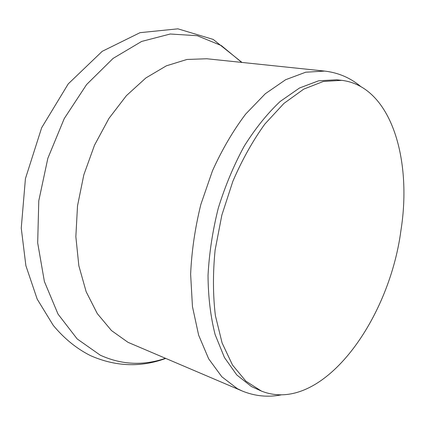 <?xml version="1.0" encoding="UTF-8"?>
<svg xmlns="http://www.w3.org/2000/svg" width="425" height="425" viewBox="0 0 425 425"><rect width="100%" height="100%" fill="white"/><g stroke="black" fill="none" stroke-linecap="round" stroke-linejoin="round"><path stroke-width="0.64" d="M261.444 391.085L251.451 386.559L236.789 374.956L224.432 357.499L215.114 334.549C210.582 316.758 208.218 297.086 208.027 275.527C209.18 253.3 212.596 230.849 218.28 208.17C225.186 185.906 233.84 165.219 244.242 146.11C255.404 128.371 267.383 113.486 280.181 101.458L299.545 87.98L318.617 80.803L336.632 79.778L341.673 80.336C390.904 86.153 412.367 159.141 400.913 230.573C388.928 321.826 321.045 414.731 261.444 391.085L245.894 381.167L232.512 365.043L222.105 342.975L215.395 315.647C212.914 295.152 212.813 273.291 215.108 250.065L221.85 215.13L232.857 181.3C242.101 159.864 252.769 140.781 264.86 124.052L283.964 103.387L303.753 89.117L323.266 81.483L341.673 80.336M324.663 71.081L305.692 72.218L285.648 79.709L265.333 93.718L245.698 114.049C233.235 130.533 222.174 149.409 212.521 170.685L200.86 204.43C195.054 227.933 191.643 251.186 190.628 274.189L192.451 306.568L198.64 335.166L208.664 358.817L221.834 376.773L237.357 388.678L242.08 390.947L127.983 342.316L111.483 330.576L97.277 313.581L86.158 291.725L78.838 265.737L75.852 236.667L77.515 205.859L83.826 174.84L94.509 145.185L108.97 118.373L126.406 95.652L145.871 77.95L166.372 65.822L186.963 59.463L206.794 58.756L324.663 71.081C338.295 72.68 350.285 77.796 360.634 86.429M165.267 358.371C143.193 365.893 121.523 364.831 100.263 355.183L77.191 338.943L58.018 314.091L44.386 281.504L37.682 242.898L38.781 200.802L47.85 158.286L64.249 118.564L86.615 84.532L113.098 58.4L141.637 41.438L170.25 34.011L197.264 35.711L221.377 45.597L241.682 62.401M242.08 390.947C254.782 396.148 267.75 397.476 280.983 394.931M165.553 358.493C140.595 367.62 115.552 366.658 90.429 355.603C76.58 348.638 64.186 338.55 53.242 325.353L37.193 299.126L25.888 265.705L21.25 228.108L25.426 178.654L41.655 127.75L68.255 83.874L102.228 51.313L140.027 32.672L177.921 28.831L213.185 39.413L241.99 62.432"/></g></svg>
